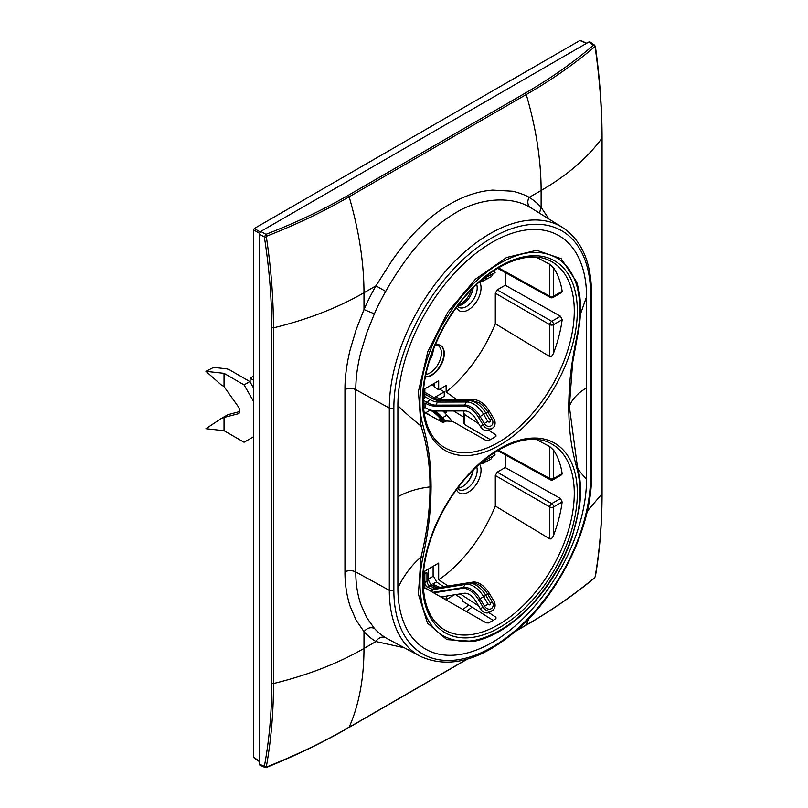 <?xml version="1.0" encoding="UTF-8"?>
<svg xmlns="http://www.w3.org/2000/svg" width="808" height="808" viewBox="0 0 808 808"><rect width="100%" height="100%" fill="white"/><g stroke="black" fill="none" stroke-linecap="round" stroke-linejoin="round"><path stroke-width="1.21" d="M472.963 470.387A15.796 9.12 -60 0 1 462.297 486.759M432.947 384.103A2.727 1.576 120 0 0 433.159 384.143A21.786 12.574 -60 0 1 433.957 384.255M439.754 389.305A104.252 60.186 -60 0 1 440.764 389.315M253.5 401.263L244.056 384.901L224.038 373.336L224.038 386.577L238.188 406.586A5.444 3.141 60 0 1 238.653 413.595A5.444 3.141 60 0 1 238.188 413.787L224.038 417.453L224.038 430.694L244.056 442.259L253.5 436.805M224.038 417.453L221.119 418.594L227.806 414.726L239.754 411.545M253.5 387.921L249.834 381.568L229.815 370.003A8.171 4.717 0 0 0 225.573 368.711L213.645 367.387L205.939 371.337L224.038 373.336M249.834 381.568L244.056 384.901M224.038 386.577L221.119 384.8L205.939 371.337M224.038 430.694L205.939 428.695L221.119 418.594M562.439 227.412L531.26 208.06A143.531 82.87 120 0 0 530.664 207.686C512.605 196.213 481.012 197.192 455.621 212.837C441.572 221.341 431.209 229.765 417.564 245.279C406.434 257.803 393.991 276.629 385.699 291.385A143.531 82.87 120 0 0 374.387 313.817L366.66 333.179L360.742 352.601C357.409 365.933 355.762 378.296 355.813 389.688L355.813 571.983C355.722 583.265 357.368 594.011 360.742 604.243L366.66 617.565L374.387 628.371A143.531 82.87 120 0 0 385.699 637.744L387.84 638.966M479.599 281.901A17.968 10.373 -60 0 1 481.043 287.86A17.968 10.373 -60 0 1 468.337 309.868A17.968 10.373 -60 0 1 456.52 307.404M476.71 284.446A15.251 8.807 -60 0 1 477.195 287.86A15.251 8.807 -60 0 1 466.418 306.535A15.251 8.807 -60 0 1 458.793 307.293A15.251 8.807 -60 0 1 457.429 306.161M479.599 464.196A17.968 10.373 -60 0 1 481.043 470.155A17.968 10.373 -60 0 1 468.337 492.163A17.968 10.373 -60 0 1 456.52 489.699M476.71 466.741A15.251 8.807 -60 0 1 477.195 470.155A15.251 8.807 -60 0 1 466.418 488.83A15.251 8.807 -60 0 1 458.793 489.587A15.251 8.807 -60 0 1 457.429 488.456M493.153 620.382A90129.016 50188.526 61.7 0 1 462.843 601.334L462.843 599.385L455.661 594.638M254.268 757.571L253.5 757.126L253.5 229.846L254.268 228.523L579.982 40.471L580.75 40.915M466.317 611.505L472.104 607.161M443.693 586.729L436.694 582.103L433.108 575.437L433.108 566.307M457.712 488.072A15.251 8.807 120 0 0 473.185 470.155M457.712 305.788A15.251 8.807 120 0 0 473.185 287.86M440.764 388.598L440.764 389.88M440.764 398.354L440.764 398.98M446.137 410.989L446.137 412.827L445.248 413.343M423.382 588.487A104.828 60.519 120 0 0 424.836 587.82L486.244 622.877L488.517 622.958A107.06 61.812 120 0 0 495.91 618.686L495.95 617.272L488.88 612.656M448.147 586.022L438.683 579.831L438.683 563.085L424.836 571.084L424.836 587.82M438.683 579.831A104.828 60.519 120 0 0 495.294 506.02L495.294 475.488L497.223 472.155L505.232 467.529A104.828 60.519 120 0 0 505.879 455.813A104.828 60.519 120 0 0 505.879 455.167M423.15 398.768L424.836 397.799L424.836 388.789L438.683 380.79L438.683 389.799L446.137 385.497L446.137 391.981A104.828 60.519 120 0 0 495.294 323.725L495.294 293.203L497.223 289.87L505.232 285.244A104.828 60.519 120 0 0 505.879 273.528A104.828 60.519 120 0 0 505.879 272.872M425.412 376.902A17.695 10.221 120 0 0 437.966 369.741A17.695 10.221 120 0 0 444.279 353.561A17.695 10.221 120 0 0 440.613 345.45A17.695 10.221 120 0 0 435.27 344.885M429.502 360.661A15.796 9.12 120 0 0 433.26 349.844M425.452 376.71A17.695 10.221 120 0 0 443.885 353.338A17.695 10.221 120 0 0 440.411 345.349M536.219 439.431A106971.383 62403.607 59.5 0 1 549.783 446.602L553.611 450.238A106.888 61.711 120 0 1 562.166 473.579L561.782 474.69M561.792 474.71L553.056 479.76A2.727 2.727 0 0 1 550.369 479.79A2.727 1.576 -61 0 1 549.783 478.528A2.727 1.576 0 0 0 553.611 478.518L553.611 450.238M495.294 323.725A106971.383 62403.607 -120.5 0 0 549.783 356.591C551.137 356.995 552.42 355.762 553.611 352.924A106.888 61.711 120 0 0 562.166 319.716L560.5 316.251L505.232 285.244M561.782 292.395L562.166 291.284A106.888 61.711 120 0 0 553.611 267.953L549.783 264.307A106971.383 62403.607 59.5 0 0 536.219 257.146M495.294 506.02A106971.383 62403.607 -120.5 0 0 549.783 538.885C551.137 539.279 552.42 538.057 553.611 535.219A106.888 61.711 120 0 0 562.166 502L560.5 498.536L505.232 467.529M464.226 410.929L463.469 412.615L464.59 414.484A78072.929 43475.066 61.7 0 0 478.669 423.695M457.065 399.788A18054.386 9671.235 63.3 0 1 446.137 391.981M424.018 412.201A18054.386 11125.483 -123.6 0 0 442.925 422.493A105.707 61.034 120 0 0 446.571 421.008L452.621 421.402A78072.929 46621.297 -121.8 0 0 486.244 440.582L488.517 440.663A107.06 61.812 120 0 0 495.91 436.401L495.95 434.977L495.91 436.401M495.95 436.37L495.95 434.977A78072.929 43475.066 61.7 0 1 488.88 430.361M490.436 439.643A78072.929 43475.066 61.7 0 0 464.59 424.533L463.469 422.968M478.669 605.98L460.217 593.91M438.683 389.799L434.542 387.153L433.957 383.517M495.95 618.665L495.95 617.272L495.91 618.686M422.948 557.247C419.029 575.185 418.988 591.81 422.806 607.131C426.493 619.978 433.027 629.402 442.41 635.401C463.156 646.632 482.992 640.027 500.889 629.765C510.161 624.291 519.13 617.181 527.786 608.464C538.37 598.112 548.46 584.578 558.055 567.862C567.206 551.238 573.518 534.664 577.013 518.14C580.851 498.748 580.811 482.164 576.882 468.367C571.862 449.581 568.973 434.027 568.751 407.07C568.973 379.73 571.872 360.954 576.882 336.381C580.79 318.11 580.841 301.475 577.013 286.466C573.458 273.973 567.135 264.691 558.045 258.631C537.845 247.127 518.281 253.217 500.97 262.681C491.476 268.024 482.255 275.094 473.316 283.891C462.62 294.092 452.318 307.666 442.42 324.624C432.947 341.552 426.412 358.52 422.806 375.528C418.968 395.233 419.019 411.807 422.948 425.261C427.957 444.026 430.866 459.661 431.078 486.557C430.856 513.827 427.947 532.704 422.948 557.247A2.182 0.869 -167.9 0 1 420.988 557.146L418.382 594.213L427.442 623.099L446.875 639.623L473.862 641.39L475.993 640.926M453.652 410.969A18054.386 9671.235 63.3 0 1 463.418 416.979M443.279 410.989L446.137 412.827M553.056 479.76A2.727 1.576 -120 0 0 553.611 478.518L562.166 473.579M576.619 281.921L561.146 258.681L536.653 250.298L506.606 257.489L475.468 279.154L447.844 312.12L427.836 351.49L418.423 391.405L420.988 425.978C427.008 444.299 429.997 464.61 429.967 486.901C429.997 509.323 427.008 532.735 420.988 557.146C411.545 565.206 403.838 575.478 397.879 587.982L397.879 405.687A133.411 77.023 120 0 1 492.213 242.289A133.411 77.023 120 0 1 586.547 296.758L586.547 479.053A133.411 77.023 -60 0 1 492.213 642.441A133.411 77.023 -60 0 1 397.879 587.982M576.882 468.367A2.182 1.555 -15.9 0 0 577.437 466.883L577.437 466.883A2.182 1.555 -15.9 0 0 577.417 466.832L569.347 406.434L572.64 362.782L577.417 335.653M576.882 336.381A2.182 0.869 12.1 0 0 577.478 335.946L577.478 335.946C581.861 315.049 581.518 296.859 576.447 281.396M422.948 425.261A2.182 1.555 164.1 0 1 420.988 425.978C411.545 418.372 403.838 411.615 397.879 405.687M516.161 630.816L526.26 624.988C550.783 610.929 573.599 595.122 594.718 577.579L595.102 576.912C599.738 549.844 602.01 522.19 601.93 493.92L601.93 138.229C601.819 108.727 599.94 81.002 595.102 47.036L594.718 46.814C573.599 64.569 550.783 80.477 526.26 94.546L349.147 196.809C323.533 211.454 298.576 223.574 266.751 236.158L266.357 236.835C271.377 270.69 273.356 298.354 273.468 327.866C307.575 319.534 337.744 307.838 363.994 292.759L363.994 309.565L356.076 329.876L350.005 350.349C346.582 364.65 344.895 377.7 344.955 389.486C348.733 388.002 352.349 388.062 355.813 389.688L389.305 408.04L389.305 590.335A142.359 82.194 120 0 0 420.12 656.237L387.739 638.906M344.955 389.486L344.955 571.781C344.895 583.639 346.571 595.021 350.005 605.939L356.065 620.1L363.994 631.634L363.994 648.45C363.943 678.649 358.994 704.919 349.147 727.25L466.832 659.298M374.387 628.371C370.62 626.897 367.155 627.978 363.994 631.634A151.702 87.587 120 0 0 375.942 641.542L404.384 647.814M548.925 219.018L541.118 207.303A151.702 87.587 120 0 0 529.159 197.394C525.109 194.556 514.09 191.375 512.201 191.203L492.617 190.102C483.881 190.92 478.982 191.951 470.206 194.789C464.459 196.657 457.742 199.727 450.066 204.01C436.28 211.898 422.837 223.22 409.747 237.966C404.535 243.743 398.607 251.308 391.971 260.641L375.942 285.85L363.994 292.759C363.933 262.489 358.984 230.502 349.147 196.809L348.137 195.395C323.089 209.848 295.678 222.836 265.903 234.34L264.357 237.007C269.276 268.549 271.74 298.788 271.751 327.705L271.751 683.396C271.751 712.212 269.286 739.886 264.357 766.408L264.862 767.428L259.772 765.075L259.257 764.045L259.257 234.057L260.802 231.401L588.86 41.996L590.002 41.915L594.587 45.157L593.456 45.228C573.024 62.711 550.288 78.679 525.25 93.132L348.137 195.395M271.751 327.705L273.468 327.866L273.468 683.558C273.548 711.828 271.175 739.542 266.357 766.711L266.751 766.933C298.576 754.137 323.523 741.906 349.147 727.25L348.137 727.493L349.147 727.25M561.792 292.415L553.056 297.465A2.727 1.576 -120 0 0 553.611 296.223L553.611 267.953M553.056 297.465A2.727 2.727 0 0 1 550.369 297.495A2.727 1.576 -61 0 1 549.783 296.233A2.727 1.576 0 0 0 553.611 296.223L562.166 291.284M549.783 538.885L549.783 506.949A2.727 1.576 0 0 0 553.611 506.939L562.166 502M495.294 475.488L549.783 506.949A2.727 1.535 -60 0 1 551.712 503.616A2.727 1.576 60 0 1 553.611 506.939L553.611 535.219M549.783 356.591L549.783 324.664A2.727 1.576 0 0 0 553.611 324.644L562.166 319.716M495.294 293.203L549.783 324.664A2.727 1.535 -60 0 1 551.712 321.321A2.727 1.576 60 0 1 553.611 324.644L553.611 352.924M427.927 569.297A5.444 3.141 -60 0 1 428.563 571.286A5.444 3.141 -60 0 1 428.563 571.377A5.444 3.141 -0 0 1 428.563 571.408A5.444 3.141 -0 0 1 426.967 573.63A1.555 0.899 120 0 0 426.058 572.902A1.555 0.899 120 0 0 424.836 574.417M433.179 576.296L428.563 578.962L428.563 571.438M454.207 594.87L445.976 599.9M440.229 398.667L441.148 399.213M429.906 415.413A32.674 18.867 -120 0 0 425.907 412.666L424.493 412.454M438.471 420.069L440.562 418.857A32.674 18.867 60 0 0 430.341 410.111L429.745 409.767M442.834 410.999A32.674 18.867 60 0 1 446.915 415.191L452.036 421.109M432.543 585.709A5.444 3.141 60 0 1 432.341 585.588A5.444 3.141 60 0 1 428.563 579.053A5.444 3.141 60 0 1 428.563 579.013L428.563 578.993A5.444 3.141 180 0 1 428.563 578.993A5.444 3.141 180 0 1 426.967 581.215A3.808 2.202 -120 0 0 429.977 586.042A5.444 3.485 -66.1 0 1 432.623 585.739A5.444 3.485 -66.1 0 1 432.866 585.861L434.401 584.972L438.956 586.982A5.444 3.141 -120 0 0 440.239 587.285M432.775 592.355L463.6 587.456A19.059 10.999 60 0 1 480.093 598.779L484.578 606.242A5.444 4.444 -122.9 0 0 491.224 608.687A5.444 4.444 -122.9 0 0 492.274 601.798L487.79 594.335A19.059 10.999 -120 0 0 478.821 584.911C474.781 582.8 471.559 582.053 469.145 582.679A5.444 4.343 81 0 0 467.933 583.113A20.695 11.948 60 0 1 485.83 595.405L489.335 593.446L493.819 600.91A7.625 6.222 57.1 0 1 492.567 610.424A7.625 6.222 57.1 0 1 492.345 610.555A7.625 6.222 57.1 0 1 483.033 607.131L478.548 599.667A19.059 10.999 -120 0 0 463.257 588.254A19.059 10.999 -120 0 0 462.055 588.345L433.664 592.86M440.885 596.991L464.125 593.294A13.615 7.858 60 0 1 464.984 593.224A13.615 7.858 60 0 1 475.912 601.374L480.396 608.848L483.033 607.131M490.133 611.989A7.625 6.222 -122.9 0 1 489.921 612.131A7.625 6.222 -122.9 0 1 489.709 612.272A7.625 6.222 -122.9 0 1 480.396 608.848M436.451 581.932L432.906 583.972A5.444 3.141 -120 0 0 434.401 584.972M469.933 582.588L472.842 582.124A19.059 10.999 60 0 1 489.335 593.446M445.733 599.758L446.683 596.405L447.511 595.93M442.016 596.809L444.501 599.051M431.795 384.77L433.957 386.002M439.653 389.244L444.249 391.87L444.279 396.334L439.966 398.819M444.249 391.87L435.785 396.758L436.663 397.263A27.23 15.716 -120 0 0 445.188 399.819L474.033 399.738A19.059 10.999 60 0 1 489.335 411.151L493.819 418.615A7.625 6.222 57.1 0 1 492.567 428.129L489.921 429.846A7.625 6.222 -122.9 0 1 489.709 429.977A7.625 6.222 -122.9 0 1 480.396 426.553L475.912 419.089A13.615 7.858 60 0 0 464.984 410.929L436.138 411.019A32.674 18.867 -120 0 1 425.907 407.949L425.028 407.444L423.554 408.293M425.028 407.444L424.998 402.99L423.251 404M424.998 402.99L425.887 403.485A27.23 15.716 60 0 0 434.411 406.04L463.257 405.959A19.059 10.999 -120 0 1 478.548 417.372L483.033 424.846A7.625 6.222 57.1 0 0 492.345 428.27A7.625 6.222 57.1 0 0 492.567 428.129M423.15 400.162L427.422 402.596A27.23 15.716 -120 0 0 435.946 405.151L464.792 405.071A19.059 10.999 60 0 1 480.093 416.484L484.295 423.483A5.444 4.444 -122.9 0 0 490.941 425.937A5.444 4.444 -122.9 0 0 491.991 419.039L487.79 412.04A19.059 10.999 -120 0 0 478.821 402.626A19.059 10.999 -120 0 0 478.548 402.465M435.058 398.112L425.503 392.668A5.444 3.161 -60.3 0 0 425.462 392.648L424.836 392.324M494.001 270.67L495.092 272.629L482.81 279.033M481.255 280.356L483.033 279.447M425.028 412.151L425.018 412.747M440.562 418.857L443.511 422.271M432.815 410.666A31.037 17.917 60 0 1 441.976 418.635L444.703 421.796M445.652 421.402L442.491 417.746A32.674 18.867 -120 0 0 435.28 410.989M481.255 462.641L495.092 454.924L494.001 452.955M253.5 437.906L252.581 437.33M253.5 376.255L250.116 378.205L250.116 382.053M253.5 380.164L250.116 378.205M253.5 386.901L252.591 386.335M471.256 289.83A15.796 9.12 -60 0 1 458.217 305.121M239.047 413.292L238.188 413.787M590.567 294.435A3.262 1.889 0 0 0 591.517 293.102C591.254 261.994 581.568 240.107 562.449 227.422L562.449 227.422A142.359 82.194 120 0 0 452.308 263.873A142.359 82.194 120 0 0 389.305 408.04A3.262 1.889 180 0 0 393.86 408L393.86 590.295A139.087 80.305 120 0 0 492.213 647.077A139.087 80.305 120 0 0 590.567 476.73L590.567 294.435A139.087 80.305 120 0 0 492.213 237.653A139.087 80.305 120 0 0 393.86 408M425.897 374.488A16.362 9.444 120 0 0 441.39 352.985A16.362 9.444 120 0 0 437.694 345.329L435.249 344.925M549.783 446.602L549.783 478.528L498.496 450.137M574.276 310.999A107.292 61.943 -60 0 1 526.796 419.655A107.292 61.943 -60 0 1 443.784 447.127C430.391 438.512 423.513 422.624 423.15 399.465C422.766 365.6 441.582 321.443 468.923 292.304C496.445 261.984 530.705 249.662 551.056 261.327A107.292 61.943 -60 0 1 574.276 310.999M464.59 424.533L464.59 414.484M434.542 383.184L434.542 387.153M574.276 493.294A107.292 61.943 -60 0 1 526.796 601.95A107.292 61.943 -60 0 1 443.784 629.422C430.391 620.807 423.513 604.919 423.15 581.76C422.766 547.895 441.582 503.727 468.923 474.599C496.445 444.269 530.705 431.957 551.056 443.622A107.292 61.943 -60 0 1 574.276 493.294M422.503 400.354A109.474 63.206 -60 0 1 499.91 266.286A109.474 63.206 -60 0 1 577.316 310.979A109.474 63.206 -60 0 1 499.91 445.046A109.474 63.206 -60 0 1 422.503 400.354M422.503 582.649A109.474 63.206 -60 0 1 499.91 448.581A109.474 63.206 -60 0 1 577.316 493.274A109.474 63.206 -60 0 1 499.91 627.341A109.474 63.206 -60 0 1 422.503 582.649M431.078 486.557A2.182 1.252 180 0 1 429.967 486.901C417.584 488.396 406.889 491.708 397.879 496.829M568.751 407.07A2.182 1.252 0 0 0 569.347 406.434C571.943 399.283 577.68 393.112 586.547 387.901M577.417 466.832C577.821 469.206 580.861 473.276 586.547 479.053M580.376 314.423L586.547 296.758M393.86 590.295A3.262 1.889 180 0 1 389.305 590.335L355.813 571.983A8.171 4.717 180 0 0 344.955 571.781M590.567 476.73A3.262 1.889 0 0 0 591.517 475.397L591.517 293.102M385.699 291.385L375.942 285.85A151.702 87.587 120 0 0 363.994 309.565L374.387 313.817M271.751 683.396L273.468 683.558C307.585 675.236 337.754 663.54 363.994 648.45L375.942 641.542A8.171 6.666 121 0 1 385.699 637.744M601.93 138.229L601.647 137.239L601.93 138.229C587.527 157.924 567.246 175.346 541.118 190.496L541.118 207.303L539.461 213.15M525.25 93.132L526.26 94.546C536.118 128.25 541.067 160.226 541.118 190.496L529.159 197.394A8.171 6.666 -59 0 0 530.664 207.686M526.26 624.988L525.25 625.23L526.26 624.988L528.876 618.706M587.295 511.131L601.93 493.92L601.647 492.93L601.93 493.92M266.357 236.835A1.636 0.768 171.1 0 1 264.357 237.007L259.257 234.057M266.357 766.711A1.636 1.091 -169.4 0 1 264.357 766.408L259.257 764.045M266.751 766.933A1.636 0.747 67.9 0 1 266.448 767.438L266.448 767.438C296.031 755.47 323.503 742.168 348.894 727.543L467.347 659.156M594.718 577.579A1.636 1.111 50.4 0 1 594.435 578.074L595.385 576.417C599.809 550.45 602.041 522.827 602.061 493.557L602.061 137.865C602.041 108.575 599.819 78.123 595.395 46.521L594.587 45.157M595.102 47.036A1.636 0.747 -7.9 0 0 595.395 46.521M594.718 46.814A1.636 1.091 -130.6 0 0 593.456 45.228L588.86 41.996M266.751 236.158A1.636 0.768 -111.1 0 0 265.903 234.34L260.802 231.401M579.982 40.471L586.376 43.43M254.268 228.523L260.166 231.916M253.5 229.846L259.398 233.249M253.5 757.126L259.257 761.187M549.783 264.307L549.783 296.233L498.496 267.852M560.5 498.536L551.712 503.616L497.223 472.155M560.5 316.251L551.712 321.321L497.223 289.87M478.821 402.626L470.943 400.243A5.444 4.222 89.8 0 0 469.226 400.718A20.695 11.948 60 0 1 475.801 402.717A20.695 11.948 60 0 1 485.83 413.11L489.335 411.151M430.341 410.111L425.907 412.666M426.25 588.628A5.444 3.485 -66.1 0 1 427.775 587.315A3.808 2.202 60 0 1 424.836 583.225M426.967 573.63L426.967 581.215L424.836 582.447M431.624 591.698A5.444 4.343 -99 0 1 433.462 589.517A3.808 2.202 60 0 1 432.331 589.325L427.775 587.315L429.977 586.042L434.532 588.062A3.808 2.202 -120 0 0 435.663 588.244A5.444 4.343 -99 0 1 436.886 587.81L469.145 582.679M432.341 585.588L437.179 587.749A5.444 3.485 113.9 0 0 437.179 587.749A5.444 3.485 113.9 0 0 434.532 588.062L432.331 589.325A5.444 3.485 113.9 0 0 430.482 591.052M478.548 599.667L485.83 595.405L490.315 602.879A1.555 1.273 57.1 0 1 488.113 604.142L483.639 596.678A20.695 11.948 -120 0 0 465.731 584.386L433.462 589.517L435.663 588.244L467.933 583.113L465.731 584.386A5.444 4.343 81 0 0 463.6 587.456L462.055 588.345M492.274 601.798L490.315 602.879M488.113 604.142L484.578 606.242M438.956 586.982L437.764 587.668M472.842 582.124L472.034 582.588M484.295 423.483L487.84 421.392L483.639 414.383A20.695 11.948 -120 0 0 467.024 401.99L438.178 402.071A25.593 14.776 60 0 1 430.169 399.677A5.444 3.161 119.7 0 0 427.422 402.596L425.887 403.485M436.663 397.263L435.128 398.152A5.444 3.161 119.7 0 0 435.088 398.132A5.444 3.161 119.7 0 0 432.371 398.405A25.593 14.776 -120 0 0 440.38 400.808A5.444 4.222 -90.2 0 1 442.097 400.334C438.603 399.819 436.269 399.091 435.088 398.132L425.462 392.648A5.444 3.161 -60.3 0 0 424.836 392.425M444.319 400.324L445.188 399.819M434.411 406.04L435.946 405.151A5.444 4.222 -90.2 0 1 438.178 402.071L440.38 400.808L469.226 400.718L467.024 401.99A5.444 4.222 89.8 0 0 464.792 405.071L463.257 405.959M478.548 417.372L485.83 413.11L490.032 420.12L491.991 419.039M483.033 424.846L480.396 426.553M424.836 394.112L432.371 398.405L430.169 399.677L424.836 396.637M474.033 399.738L472.892 400.394M487.84 421.392A1.555 1.273 57.1 0 0 490.032 420.12M484.659 278.588A5.444 4.444 62.9 0 0 487.951 278.477A5.444 4.444 62.9 0 0 488.113 278.396L490.315 277.124M479.477 281.911L483.467 280.77A5.444 4.444 -117.1 0 0 483.639 280.689L487.79 278.558M493.183 273.69C490.436 278.578 490.799 276.296 490.092 277.306L483.467 280.77A5.444 4.444 -117.1 0 1 480.518 280.992M431.997 410.474L431.452 410.797M442.491 417.746L446.915 415.191M487.507 460.994L483.639 462.974A5.444 4.444 -117.1 0 1 483.467 463.065A5.444 4.444 -117.1 0 1 480.518 463.287M489.739 459.782L487.84 460.833A5.444 4.444 62.9 0 1 487.679 460.913L479.477 464.206M484.386 461.025A5.444 4.444 62.9 0 0 487.679 460.913L489.82 459.742C490.931 458.368 489.688 461.469 492.9 456.126M440.905 419.251L441.976 418.635M462.873 609.535L468.721 605.03M463.418 422.968L463.418 412.615M550.369 479.79L497.678 450.632M473.862 641.39C485.608 639.007 497.526 633.452 509.626 624.746C522.069 615.706 533.522 604.222 543.996 590.295C556.096 574.064 565.418 556.581 571.973 537.835L579.235 508.474C581.427 492.93 580.831 479.063 577.437 466.883L576.801 464.59M572.64 362.782L577.478 335.946M420.12 656.237C449.814 669.711 483.174 660.035 520.18 627.23C561.661 589.779 592.153 525.038 591.517 475.397M515.655 631.26L526.008 625.281C551.349 610.626 574.155 594.89 594.435 578.074M264.862 767.428L266.448 767.438M580.498 40.4L586.679 43.258M253.702 757.601L259.257 761.52M550.369 297.495L497.678 268.337M428.563 571.286L428.563 578.993M489.921 612.131L492.567 610.424M470.943 400.243L442.097 400.334"/></g></svg>
